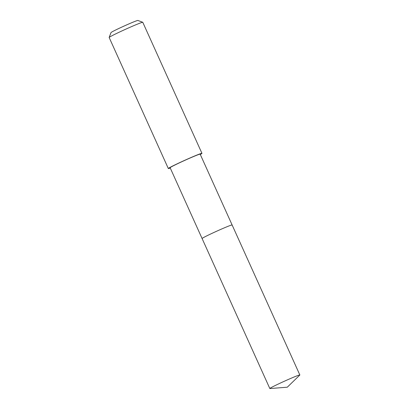 <?xml version="1.0" encoding="UTF-8"?>
<svg xmlns="http://www.w3.org/2000/svg" width="409" height="409" viewBox="0 0 409 409"><rect width="100%" height="100%" fill="white"/><g stroke="black" fill="none" stroke-linecap="round" stroke-linejoin="round"><path stroke-width="0.61" d="M269.971 388.34A16.472 0.66 -24.3 0 1 285.768 380.6A16.472 0.66 -24.3 0 1 299.843 374.966A16.472 0.66 -24.3 0 1 299.782 375.079L287.297 387.205L269.94 388.55A16.472 0.66 -24.3 0 1 269.822 388.524A16.472 0.66 -24.3 0 1 269.971 388.34M269.822 388.524L170.124 167.721A16.472 0.66 155.7 0 1 170.272 167.537A16.472 0.66 155.7 0 1 186.069 159.796A16.472 0.66 155.7 0 1 200.149 154.162L232.118 224.965A16.472 0.66 155.7 0 0 218.038 230.599A16.472 0.66 155.7 0 0 202.24 238.34A16.472 0.66 155.7 0 0 202.092 238.524A16.472 0.66 -24.3 0 1 202.24 238.34A16.472 0.66 -24.3 0 1 218.038 230.599A16.472 0.66 -24.3 0 1 232.118 224.965A16.472 0.66 -24.3 0 1 231.964 225.149M170.262 168.022A18.446 0.741 -24.3 0 1 168.324 168.534A18.446 0.741 -24.3 0 1 168.488 168.329A18.446 0.741 -24.3 0 1 186.182 159.663A18.446 0.741 -24.3 0 1 201.949 153.349A18.446 0.741 -24.3 0 1 201.78 153.554A18.446 0.741 -24.3 0 1 200.287 154.469M201.949 153.349L142.782 22.311A18.446 0.741 155.7 0 0 142.756 22.285A18.446 0.741 155.7 0 0 126.678 28.768A18.446 0.741 155.7 0 0 109.321 37.285A18.446 0.741 155.7 0 0 109.157 37.459A18.446 0.741 155.7 0 0 109.157 37.49L168.324 168.534M142.756 22.285L137.884 20.45A14.76 0.593 155.7 0 0 125.016 25.634A14.76 0.593 155.7 0 0 111.136 32.449A14.76 0.593 155.7 0 0 111.003 32.587L109.157 37.459M232.118 224.965L299.843 374.966"/></g></svg>
